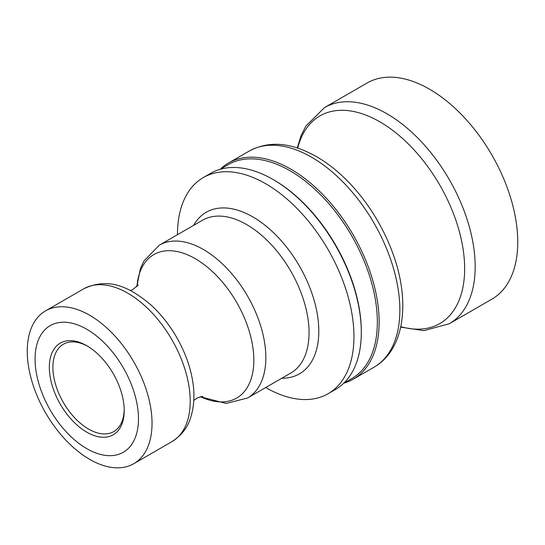 <?xml version="1.0" encoding="UTF-8"?>
<svg xmlns="http://www.w3.org/2000/svg" width="545" height="545" viewBox="0 0 545 545"><rect width="100%" height="100%" fill="white"/><g stroke="black" fill="none" stroke-linecap="round" stroke-linejoin="round"><path stroke-width="0.82" d="M220.146 169.304L228.232 164.631A123.531 71.32 60 0 1 323.43 197.726A123.531 71.32 60 0 1 377.351 322.047A123.531 71.32 60 0 1 351.763 378.598L343.677 383.264M220.282 169.222A124.791 72.049 60 0 1 228.498 163.023A124.791 72.049 60 0 1 324.663 196.459A124.791 72.049 60 0 1 379.136 322.047A124.791 72.049 60 0 1 353.289 379.17A124.791 72.049 60 0 1 343.813 383.19M273.065 179.496L273.958 180.014A123.531 71.32 60 0 1 361.308 331.305L361.308 332.334A124.791 72.049 -120 0 0 273.065 179.496A124.791 72.049 -120 0 0 210.67 173.317L203.312 177.568A124.791 72.049 60 0 1 299.478 210.997A124.791 72.049 60 0 1 353.95 336.585A124.791 72.049 60 0 1 328.104 393.715A124.791 72.049 60 0 1 265.701 387.529M328.104 393.715L335.461 389.464A124.791 72.049 -120 0 0 361.308 332.334M177.466 234.697L177.466 234.697A124.791 72.049 60 0 1 203.312 177.568M124.206 409.506A50.419 29.11 60 0 1 113.769 431.579A50.419 29.11 60 0 1 88.562 429.085A50.419 29.11 60 0 1 55.617 384.654A50.419 29.11 60 0 1 63.349 344.249A50.419 29.11 60 0 1 87.677 346.252M86.778 432.171A52.94 30.568 -120 0 0 124.212 410.555A52.94 30.568 -120 0 0 86.778 345.714A52.94 30.568 -120 0 0 49.343 367.33A52.94 30.568 -120 0 0 86.778 432.171M138.471 418.792A73.112 42.21 -120 0 0 86.778 329.248A73.112 42.21 -120 0 0 35.078 359.094A73.112 42.21 -120 0 0 86.778 448.637A73.112 42.21 -120 0 0 138.471 418.792M152.035 423.308A88.236 50.944 60 0 1 133.763 463.706A88.236 50.944 60 0 1 65.768 440.067A88.236 50.944 60 0 1 27.25 351.266A88.236 50.944 60 0 1 45.528 310.875A88.236 50.944 60 0 1 113.523 334.514A88.236 50.944 60 0 1 152.035 423.308M324.534 107.583A124.791 72.049 -120 0 1 420.692 141.012A124.791 72.049 -120 0 1 475.165 266.6A124.791 72.049 -120 0 1 449.325 323.73L491.903 299.144A124.791 72.049 -120 0 0 517.75 242.014A124.791 72.049 -120 0 0 463.277 116.426A124.791 72.049 -120 0 0 367.112 82.997L324.534 107.583L305.813 126.147L300.949 135.916L297.257 147.995M202.549 220.214A88.236 50.944 60 0 1 270.545 243.853A88.236 50.944 60 0 1 309.056 332.654A88.236 50.944 60 0 1 290.785 373.046L247.566 398A88.236 50.944 -120 0 0 265.844 357.609A88.236 50.944 -120 0 0 227.326 268.808A88.236 50.944 -120 0 0 159.331 245.168L202.549 220.214M281.833 378.216A93.277 53.853 -120 0 0 318.798 331.149A93.277 53.853 -120 0 0 267.718 227.463A93.277 53.853 -120 0 0 193.598 225.385M136.918 286.609A82.833 47.824 60 0 1 197.869 260.251A82.833 47.824 60 0 1 253.827 360.129A82.833 47.824 60 0 1 200.471 396.692M191.622 375.566A83.569 48.246 -120 0 0 150.788 304.839C130.269 287.556 109.089 276.594 83.705 288.83A88.236 50.944 60 0 1 151.701 312.469A88.236 50.944 60 0 1 190.212 401.27A88.236 50.944 60 0 1 171.941 441.661C181.151 435.544 187.167 428.159 190.001 419.493C194.613 406.543 195.151 391.903 191.622 375.566M297.72 148.145A119.893 69.222 60 0 1 390.411 128.681A119.893 69.222 60 0 1 464.647 268.671A119.893 69.222 60 0 1 400.786 326.666M399.86 310.078A124.791 72.049 60 0 1 374.013 367.207C404.656 349.713 410.426 301.91 393.238 254.542A120.718 69.699 -120 0 0 356.403 190.736C344.079 176.328 330.829 164.999 316.659 156.742C294.402 144.193 271.553 139.166 249.222 151.06A124.791 72.049 60 0 1 311.617 157.239A124.791 72.049 60 0 1 399.86 310.078M159.331 245.168L143.9 260.994L140.372 268.712L136.775 286.745M247.566 398L226.148 403.45L200.281 396.74M133.763 463.706L171.941 441.661M45.528 310.875L83.705 288.83M202.794 396.365L197.46 397.843L193.795 400.432M130.337 290.519L133.035 289.443L138.362 284.762M449.325 323.73L423.887 330.651L400.684 327.136M249.222 151.06L228.498 163.023M374.013 367.207L353.289 379.17"/></g></svg>
